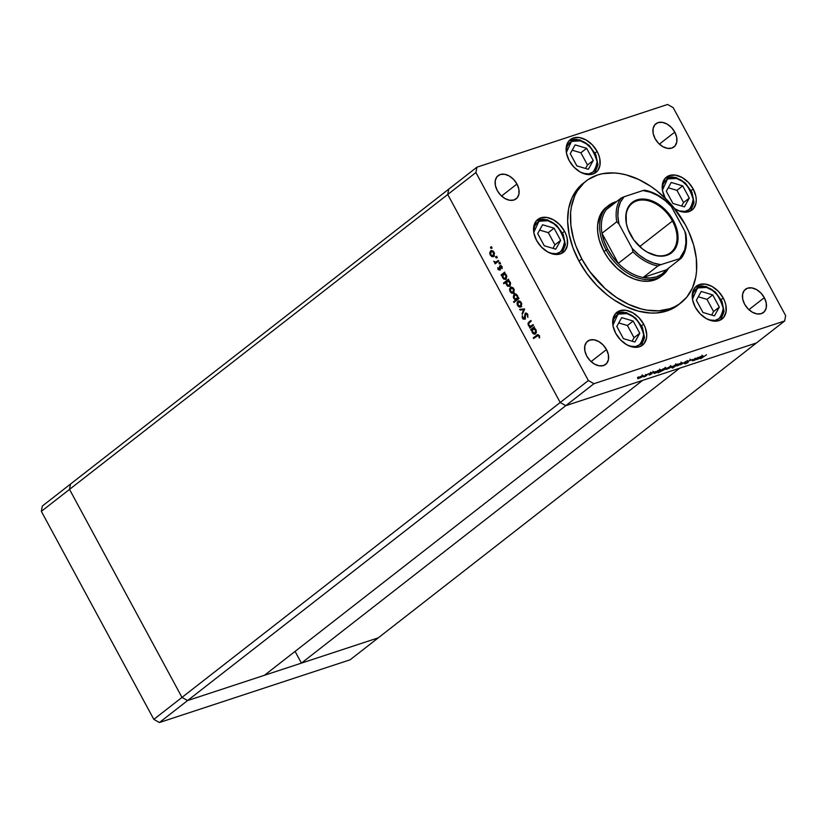 <?xml version="1.0" encoding="UTF-8"?>
<svg xmlns="http://www.w3.org/2000/svg" width="827" height="827" viewBox="0 0 827 827"><rect width="100%" height="100%" fill="white"/><g stroke="black" fill="none" stroke-linecap="round" stroke-linejoin="round"><path stroke-width="1.24" d="M756.488 342.936L378.28 637.844L301.421 663.12L679.629 368.222L756.488 342.936L679.629 368.222L301.421 663.12L295.074 651.387L301.421 663.12L378.28 637.844L784.658 320.969L593.962 383.697L565.782 405.664L560.199 402.501L447.727 194.49L448.72 189.156L70.512 484.064L69.52 489.388L70.512 484.064L42.342 506.031L41.35 511.355L42.342 506.031L476.9 167.199L667.596 104.471L476.9 167.199L475.907 172.523L447.727 194.49L448.72 189.156L447.727 194.49L69.52 489.388L447.727 194.49L560.199 402.501L447.727 194.49L560.199 402.501L181.992 697.399L69.52 489.388L181.992 697.399L588.369 380.534L475.907 172.523L588.369 380.534L593.962 383.697L784.658 320.969L785.65 315.645L673.178 107.634L785.65 315.645L784.658 320.969L756.488 342.936L565.782 405.664L642.641 380.379L565.782 405.664L560.199 402.501L565.782 405.664L756.488 342.936M264.433 675.287L187.574 700.562L181.992 697.399L187.574 700.562L593.962 383.697L588.369 380.534L560.199 402.501L565.782 405.664L187.574 700.562L181.992 697.399L69.52 489.388L70.512 484.064L69.52 489.388L41.35 511.355L69.52 489.388L181.992 697.399L153.822 719.366L41.35 511.355L153.822 719.366L181.992 697.399L187.574 700.562L159.404 722.529L153.822 719.366L159.404 722.529L187.574 700.562L264.433 675.287L642.641 380.379L264.433 675.287M378.28 637.844L187.574 700.562L378.28 637.844L350.1 659.801L159.404 722.529L350.1 659.801L378.28 637.844M661.951 275.618L657.052 278.957L648.079 281.263L641.359 280.911L634.33 279.061L627.279 275.784L617.231 268.486L608.6 258.882L603.999 251.625A44.11 30.196 -127.9 0 1 606.47 207.101M679.618 303.819L671.834 308.957L666.924 310.942L656.131 312.978L650.342 313.009L638.248 311.076L625.874 306.569L613.675 299.663L607.804 295.394L596.763 285.408L587.036 273.83L578.993 261.115A77.18 52.835 52.1 0 0 678.233 304.956L681.055 302.754A77.18 52.835 -127.9 0 1 581.805 258.923L578.993 261.115L572.935 247.749L569.1 234.237L567.632 221.098L568.594 208.849L571.943 197.953L577.556 188.835L583.366 183.18M586.136 181.02L583.314 183.212A77.18 52.835 52.1 0 0 578.993 261.115L581.805 258.923A77.18 52.835 -127.9 0 1 586.136 181.02A77.18 52.835 -127.9 0 1 685.376 224.851A77.18 52.835 -127.9 0 1 681.055 302.754M723.222 297.978L721.165 299.581L723.222 297.978L724.855 301.586L725.889 305.235L726.023 312.079L723.604 317.485L719.004 320.618L712.915 321L706.268 318.581L700.066 313.722L695.269 307.168A20.83 14.255 -127.9 0 1 696.437 286.152A20.83 14.255 -127.9 0 1 723.222 297.978A20.83 14.255 -127.9 0 1 722.054 318.995A20.83 14.255 -127.9 0 1 695.269 307.168L692.602 299.912L692.468 293.068L694.887 287.662L699.487 284.529L705.586 284.147L712.233 286.566L718.425 291.424L723.222 297.978M643.675 324.143L641.618 325.745L643.675 324.143L645.308 327.75L646.745 334.935L646.476 338.243L644.057 343.65L639.457 346.782L633.368 347.164L626.721 344.745L620.529 339.887L615.733 333.333A20.83 14.255 -127.9 0 1 616.89 312.306A20.83 14.255 -127.9 0 1 643.675 324.143A20.83 14.255 -127.9 0 1 642.507 345.159A20.83 14.255 -127.9 0 1 615.733 333.333L613.055 326.076L612.921 319.232L615.34 313.826L619.95 310.694L626.039 310.311L632.686 312.73L638.878 317.589L643.675 324.143M564.552 231.281L562.494 232.883L564.552 231.281L566.185 234.889L567.219 238.538L567.353 245.381L564.934 250.788L560.334 253.92L554.245 254.302L547.598 251.884L541.396 247.025L536.599 240.471A20.83 14.255 -127.9 0 1 537.767 219.455A20.83 14.255 -127.9 0 1 564.552 231.281A20.83 14.255 -127.9 0 1 563.383 252.307A20.83 14.255 -127.9 0 1 536.599 240.471L533.932 233.224L533.797 226.371L536.216 220.964L540.827 217.832L546.916 217.449L553.563 219.868L559.755 224.727L564.552 231.281M597.125 151.403L595.068 153.005L597.125 151.403L598.758 155.011L599.792 158.66L599.926 165.503L597.507 170.91L592.907 174.042L586.808 174.425L580.161 172.006L573.969 167.147L569.172 160.593A20.83 14.255 -127.9 0 1 570.341 139.577A20.83 14.255 -127.9 0 1 597.125 151.403A20.83 14.255 -127.9 0 1 595.957 172.419A20.83 14.255 -127.9 0 1 569.172 160.593L566.505 153.336L566.371 146.493L568.79 141.086L573.39 137.954L579.479 137.571L586.136 139.99L592.328 144.849L597.125 151.403M693.202 188.97L691.134 190.572L693.202 188.97L695.869 196.226L696.262 199.772L696.003 203.07L693.584 208.476L691.517 210.368L686.069 212.157L679.567 211.123L674.594 208.559A20.83 14.255 -127.9 0 0 692.034 209.996A20.83 14.255 -127.9 0 0 693.202 188.97A20.83 14.255 -127.9 0 0 666.417 177.143A20.83 14.255 -127.9 0 0 665.249 198.16L662.582 190.913L662.448 184.059L664.867 178.653L669.467 175.52L675.556 175.138L682.203 177.557L688.405 182.416L693.202 188.97M516.968 184.018L501.555 196.03L516.968 184.018L518.86 189.135L518.953 193.973L517.247 197.777L513.991 199.989L509.69 200.268L504.997 198.552L500.624 195.131L497.244 190.499A14.7 10.069 -127.9 0 1 498.071 175.665A14.7 10.069 -127.9 0 1 516.968 184.018A14.7 10.069 -127.9 0 1 516.151 198.852A14.7 10.069 -127.9 0 1 497.244 190.499L495.363 185.382L495.259 180.544L496.965 176.73L500.221 174.518L504.522 174.249L509.215 175.955L513.588 179.387L516.968 184.018M764.313 297.668L748.89 309.68L764.313 297.668L766.195 302.785L766.288 307.623L764.582 311.438L761.336 313.65L757.036 313.919L752.343 312.213L747.97 308.781L744.579 304.15A14.7 10.069 -127.9 0 1 745.406 289.316A14.7 10.069 -127.9 0 1 764.313 297.668A14.7 10.069 -127.9 0 1 763.486 312.503A14.7 10.069 -127.9 0 1 744.579 304.15L742.698 299.033L742.605 294.195L744.31 290.391L747.556 288.178L751.857 287.899L756.55 289.615L760.923 293.037L764.313 297.668M606.491 349.573L591.078 361.595L606.491 349.573L608.372 354.69L608.465 359.528L606.76 363.342L603.514 365.555L599.213 365.823L594.52 364.118L590.147 360.686L586.756 356.065A14.7 10.069 -127.9 0 1 587.583 341.22A14.7 10.069 -127.9 0 1 606.491 349.573A14.7 10.069 -127.9 0 1 605.664 364.407A14.7 10.069 -127.9 0 1 586.756 356.065L584.875 350.937L584.782 346.11L586.488 342.295L589.734 340.083L594.034 339.814L598.727 341.52L603.1 344.942L606.491 349.573M674.791 132.103L659.377 144.125L674.791 132.103L676.672 137.23L676.775 142.058L675.059 145.872L671.813 148.085L667.513 148.353L662.82 146.648L658.447 143.226L655.067 138.595A14.7 10.069 -127.9 0 1 655.883 123.761A14.7 10.069 -127.9 0 1 674.791 132.103A14.7 10.069 -127.9 0 1 673.964 146.948A14.7 10.069 -127.9 0 1 655.067 138.595L653.175 133.478L653.082 128.64L654.788 124.825L658.044 122.613L662.344 122.344L667.038 124.05L671.41 127.482L674.791 132.103M533.095 324.587L533.456 325.249L529.849 328.061L530.138 326.882L528.391 325.528L527.988 323.274L530.882 320.483L531.234 321.155L528.649 323.378L528.815 325.145L530.645 326.283L533.095 324.587L530.769 326.252L528.815 325.145L528.763 323.192L529.859 321.651L529.042 321.92L528.308 325.373L530.138 326.882L529.849 328.061L533.456 325.249L533.095 324.587M525.59 313.909L527.822 314.518L527.212 314.715L527.864 317.423L527.719 314.322L525.527 313.071L527.719 314.322L527.864 317.423L527.14 314.58L525.703 313.836L525.052 318.695L523.243 319.181L522.25 317.661L522.282 315.687L523.181 318.188L524.277 318.602L525.238 313.237L524.101 318.684L525.093 318.323L523.057 317.992L522.282 315.687L522.509 318.312L524.649 319.243L525.259 314.549L525.796 313.805L526.613 313.536L526.075 314.281M524.649 308.967L522.437 314.343L522.044 313.619L523.687 309.774L520.09 310.022L519.707 309.298L524.649 308.967L519.707 309.298L520.09 310.022L523.687 309.774L522.044 313.619L522.437 314.343L524.649 308.967M521.775 306.569L519.025 306.993L517.092 304.243L517.909 301.214L520.359 301.4L521.744 303.757L520.948 306.838L521.279 302.579L517.909 301.214L517.03 302.961L517.557 305.483L519.273 307.086L520.09 306.817L519.242 306.331L521.113 306.073M514.301 292.758L511.551 293.182L509.618 290.432L510.445 287.403L512.895 287.6L514.27 289.946L513.484 293.027L513.815 288.768L510.445 287.403L509.566 289.15L510.083 291.673L511.799 293.275L512.626 293.006L511.779 292.52L513.65 292.262M502.144 275.06L501.472 275.577L501.11 274.915L504.718 272.104L504.449 273.261L506.786 276.135L506.176 279.071L503.757 279.164L502.103 276.445L502.144 275.06L502.599 277.831L506 279.226L506.341 274.936L504.449 273.261L504.718 272.104L501.11 274.915L501.472 275.577L502.144 275.06M491.414 247.335L490.949 248.327L490.535 247.211L491.414 247.335L490.669 247.046L490.597 247.976L491.341 248.276L490.669 247.046M494.525 256.184L491.776 256.608L489.842 253.858L490.669 250.829L493.119 251.026L494.494 253.372L493.709 256.453L494.039 252.194L490.669 250.829L489.791 252.576L490.308 255.098L492.024 256.701L492.851 256.432L492.003 255.946L493.874 255.698M496.613 256.959L496.148 257.941L495.735 256.825L496.613 256.959L495.869 256.659L495.797 257.6L496.541 257.9L495.869 256.659M498.381 260.391L498.743 261.053L495.135 263.865L495.311 262.79L493.812 261.249L495.704 262.221L498.381 260.391L495.869 262.18L493.812 261.249L495.311 262.79L495.135 263.865L498.743 261.053L498.381 260.391M499.859 262.955L499.394 263.947L498.981 262.831L499.859 262.955L499.115 262.666L499.043 263.596L499.787 263.896L499.115 262.666M499.312 268.785L500.17 269.116L499.312 268.785L500.17 269.116L499.353 269.385L498.485 269.054L497.802 267.607L498.04 269.395L499.725 270.036L498.205 269.664L497.802 267.607L499.353 269.385L499.539 266.397L500.397 265.622L501.834 266.594L502.185 268.527L500.366 266.428L499.725 270.036L500.066 266.925L501.276 266.118L500.614 266.366M505.979 282.079L503.829 283.764L503.467 283.092L508.522 279.154L508.264 280.301L510.6 283.175L509.98 286.121L507.571 286.214L505.928 283.475L505.979 282.079L506.413 284.87L509.804 286.276L510.145 281.986L508.264 280.301L508.522 279.154L503.467 283.092L503.829 283.764L505.979 282.079M517.95 298.34L518.622 297.823L518.984 298.485L513.929 302.434L513.567 301.762L515.676 300.118L513.309 297.275L513.918 294.329L515.159 293.823L516.524 294.371L518.033 297.317L517.495 295.58L514.094 294.174L513.753 298.464L515.676 300.118L513.567 301.762L513.929 302.434L518.984 298.485L518.622 297.823L517.95 298.34M531.699 329.725L531.037 330.252L530.676 329.58L534.273 326.779L534.015 327.926L536.351 330.8L535.731 333.746L534.49 334.253L532.877 333.477L531.492 329.311L530.676 329.58L531.037 330.252L531.699 329.725L532.154 332.495L535.555 333.901L535.896 329.611L534.015 327.926L534.273 326.779L530.676 329.58L534.418 327.037L531.699 329.725M536.899 335.969L539.328 335.803L537.653 335.473L533.622 338.522L533.26 337.861L537.891 334.584L539.256 335.648L539.649 337.881L538.728 336L539.649 337.881L539.256 335.648L537.612 334.635L533.26 337.861L533.622 338.522L538.532 335.183M698.288 357.316L695.197 359.962L692.302 360.779L695.114 358.36L693.377 360.386L698.288 357.316L693.553 360.324L695.631 358.194L693.274 359.797L693.026 360.706L695.197 359.962L698.288 357.316M687.568 361.389L691.32 359.848L688.167 361.151L688.312 362.061L686.989 363.094L684.622 363.715L687.278 362.743L687.568 361.389L687.351 362.681L685.325 363.859L687.888 362.495L688.074 361.223L691.217 360.076L687.568 361.389L687.33 362.185M686.193 361.296L684.58 363.456L685.242 362.05L680.673 364.738L686.193 361.296L680.673 364.738L685.242 362.05L684.58 363.456L686.193 361.296M681.665 363.591L676.631 365.885L681.128 362.939L682.358 362.774L681.665 363.591L681.345 362.867L676.61 365.834L679.815 364.779L681.665 363.591L681.345 362.867M670.976 367.105L665.911 369.349L670.645 366.382L671.658 366.289L670.976 367.105L670.645 366.382L665.911 369.349L669.115 368.294L670.976 367.105L670.645 366.382M655.222 372.812L657.641 370.682L660.639 369.731L659.853 370.941L655.956 372.894L660.256 370.641L659.936 369.907L657.641 370.682L654.043 373.494L656.193 372.812M638.64 376.905L637.596 377.567L638.702 377.071M642.724 376.399L637.658 378.642L642.393 375.675L643.406 375.582L642.724 376.399L642.393 375.675L637.658 378.642L640.863 377.588L642.724 376.399L642.393 375.675M646.083 374.455L645.05 375.117L646.156 374.621M648.564 373.67L645.484 376.306L643.551 376.916L648.564 373.67L643.551 376.916L645.484 376.306L648.564 373.67M650.663 372.956L649.619 373.618L650.725 373.122M651.676 373.876L649.133 374.993L651.138 374.062L651.2 373.246L654.188 371.964L651.8 373.008L651.676 373.876L651.738 373.06L654.188 372.016L651.2 373.246L649.671 374.962L651.676 373.876L651.294 373.173L651.676 373.876M660.711 370.992L663.099 368.894L666.107 367.932L665.311 369.142L661.652 371.023L665.714 368.852L665.394 368.108L663.099 368.894L658.044 372.832L661.652 371.023M676.889 364.655L672.506 368.077L674.615 366.433L671.782 367.674L671.4 367.219L676.806 364.48L671.855 366.826L672.175 367.56L674.615 366.433L673.023 367.912L678.078 363.963L675.928 364.645M697.564 358.877L699.983 356.757L702.991 355.806L702.195 357.016L698.536 358.887L702.599 356.716L702.278 355.972L699.983 356.757L696.386 359.569L698.536 358.887M706.527 354.783L700.665 358.763L706.527 354.783M673.178 107.634L667.596 104.471L673.178 107.634M475.907 172.523L476.9 167.199L448.72 189.156L447.727 194.49L475.907 172.523M685.376 224.851L672.651 206.181L667.606 200.568L656.566 190.582L650.694 186.302L638.496 179.397L626.122 174.89L620.012 173.598L614.027 172.957L602.697 173.68L597.445 175.024L588.038 179.635L583.965 182.85L577.298 190.954L574.765 195.761L571.416 206.657L570.63 212.642L570.878 225.389L573.545 238.776L575.747 245.547L581.805 258.923L589.858 271.638L604.961 288.427L616.497 297.472L628.685 304.377L641.07 308.885L647.179 310.177L658.943 310.787L669.746 308.75L674.646 306.755L679.153 304.14L686.813 297.141L692.426 288.013L695.776 277.117L696.561 271.142L696.303 258.386L693.646 244.999L688.674 231.488L685.376 224.851M662.83 275.019A44.11 30.196 -127.9 0 1 606.119 249.971L607.638 249.154A42.88 29.358 -127.9 0 1 601.973 233.297L604.103 241.257L607.638 249.154L612.425 256.639L618.245 263.389L601.973 233.297L616.766 221.76L619.009 224.065L632.19 248.451L638.744 254.695L645.939 259.626L653.423 263.007L660.825 264.681L681.334 258.138L666.428 269.819L643.117 277.49L657.91 265.953L660.825 264.681L681.334 258.138L666.428 269.819L643.117 277.49L650.105 277.986L656.493 276.838L662.013 274.068L666.428 269.819A42.88 29.358 -127.9 0 1 643.117 277.49A42.88 29.358 -127.9 0 1 618.245 263.389A42.88 29.358 -127.9 0 1 607.638 249.154L606.119 249.971A44.11 30.196 52.1 0 0 639.002 278.254A44.11 30.196 52.1 0 0 668.557 268.155A44.11 30.196 -127.9 0 1 662.83 275.019L660.711 276.673A44.11 30.196 -127.9 0 1 603.999 251.625L599.275 240.109L597.756 232.459L597.611 225.171L599.978 215.527L603.183 210.316L606.501 207.081M637.658 378.642L638.671 378.58M639.116 378.239L638.806 377.515L641.876 375.861L642.207 376.574L638.361 378.29L641.535 377.04L642.724 376.047L641.959 376.016L642.207 376.574M649.102 374.92L649.671 374.962M650.746 372.76L651.056 373.359M654.188 372.016L653.475 372.026M652.038 373.504L650.973 372.243M660.256 370.641L659.936 369.907M656.628 372.47L656.276 371.757L659.398 370.103L659.75 370.806L656.628 372.47L656.369 371.912L655.832 372.553L656.473 372.522L659.75 370.806L660.256 370.186L659.481 370.258L659.75 370.806M665.714 368.852L665.394 368.108M662.086 370.682L661.734 369.958L664.856 368.304L665.208 369.018L662.086 370.682L661.827 370.124L661.29 370.754L661.931 370.734L665.208 369.018L665.714 368.387L664.939 368.46L665.208 369.018M666.8 369.069L667.058 368.222L670.128 366.568L670.459 367.281L666.831 369.069M665.911 369.349L666.924 369.287M670.211 366.723L670.459 367.281L670.986 366.65L670.366 366.671L667.141 368.366M671.855 366.826L672.175 367.56M675.483 364.986L675.752 365.544L672.63 367.209L672.341 366.671L675.483 364.986L675.752 365.544L676.279 364.914L675.401 364.831L672.237 366.754L671.865 367.281L672.63 367.209L672.372 366.65M677.499 365.555L677.758 364.707L680.817 363.053L681.159 363.756L677.53 365.555M676.61 365.834L677.613 365.772M680.9 363.208L681.159 363.756L681.686 363.136L680.859 363.218L677.84 364.852M691.217 360.076L690.545 359.807M688.322 362.019L687.795 361.533M687.371 361.544L687.888 362.495L687.371 361.544M684.622 363.715L685.325 363.859M687.258 361.657L687.609 362.309L687.258 361.657M693.274 359.797L693.026 360.706M702.599 356.716L702.278 355.972M698.97 358.546L698.619 357.822L701.741 356.179L702.092 356.882L698.97 358.546L698.712 357.988L698.174 358.629L698.815 358.598L702.092 356.882L702.599 356.261L701.823 356.323L702.092 356.882M701.792 356.334L698.712 357.988M641.959 376.016L638.889 377.66M659.481 370.258L656.369 371.912M664.939 368.46L661.827 370.124M667.368 368.945L670.459 367.281M672.63 367.209L675.752 365.544M678.057 365.42L681.159 363.756M492.158 248.007L490.597 247.976L491.341 248.276M490.597 247.976L491.496 246.766M491.362 246.942L491.579 247.924M490.856 254.923L490.308 255.098L490.856 254.923M490.463 252.359L489.791 252.576L490.463 252.359M490.607 252.307L491.486 250.56L490.669 250.829L491.61 250.478M491.186 250.55L490.669 250.829M493.171 256.742L493.709 256.453M491.889 255.853L493.74 256.535M491.683 250.436L490.659 252.028M492.148 251.046L493.192 251.067M493.347 255.781L494.174 255.512L493.337 255.791L494.132 252.369L492.375 251.336L491.031 251.501L493.595 252.545L493.347 255.781L490.752 254.757L491.031 251.501L493.14 251.046M497.368 257.631L496.613 257.331L495.797 257.6L496.541 257.9M495.797 257.6L496.696 256.391M496.562 256.556L496.779 257.548M495.249 262.169L496.128 262.51L495.818 263.337L494.784 263.203L496.128 262.51L495.311 262.79L496.128 262.51L494.825 261.652M494.536 261.745L493.998 261.921L494.536 261.745M496.696 261.911L498.526 260.65L496.696 261.911M500.604 263.627L499.859 263.327L499.043 263.596L499.787 263.896M499.043 263.596L499.942 262.386M499.808 262.562L500.025 263.544M498.04 269.395L498.598 269.22L498.04 269.395M500.294 266.48L499.508 266.511L499.529 267.876L500.087 267.69L499.58 268.94L500.201 268.734L498.485 269.054M499.353 269.385L500.397 268.672M500.304 266.47L501.927 266.801L501.607 268.351L502.185 268.527L501.834 266.594L499.932 265.818L500.552 265.612L499.508 266.511L500.748 265.55L500.283 266.563M501.048 265.384L499.932 265.818M502.227 266.707L500.883 266.656M500.552 269.767L498.867 269.126M499.032 269.395L499.87 269.953M502.154 275.05L501.11 274.915L504.852 272.362L502.154 275.05M505.483 279.505L506 279.226M505.876 279.309L504.356 278.73M503.136 277.645L502.599 277.831L503.136 277.645M504.139 278.534L505.979 279.309M504.739 273.623L505.462 273.747M503.281 274.171L502.826 277.024L503.85 278.451L505.245 278.771L506.248 277.5L506.413 275.081L504.997 274.223L503.281 274.171L505.886 275.257L505.638 278.565L503.033 277.469L503.281 274.171L505.318 273.685M504.511 283.227L503.467 283.092L508.667 279.412L504.511 283.227M509.69 286.359L508.171 285.78M506.951 284.695L506.413 284.87L506.951 284.695M507.954 285.584L509.794 286.359M508.553 280.673L509.277 280.787M510.104 285.449L509.463 285.594M507.096 281.221L506.641 284.075L508.905 285.853L510.269 285.336L509.453 285.604L510.228 282.131L507.24 281.118L509.69 282.307L509.453 285.604L506.848 284.519L507.096 281.221L509.132 280.735M510.631 291.497L510.083 291.673L510.631 291.497M510.238 288.933L509.566 289.15L510.238 288.933M510.383 288.881L511.262 287.134L510.445 287.403L511.386 287.052M510.962 287.124L510.445 287.403M512.947 293.316L513.484 293.027M511.665 292.427L513.515 293.109M511.458 287.01L510.435 288.602M511.923 287.62L512.967 287.641M513.122 292.355L513.949 292.086L513.112 292.365L513.908 288.943L512.151 287.91L510.807 288.075L513.371 289.119L513.122 292.355L510.528 291.331L510.807 288.075L512.916 287.62M515.428 299.281L516.493 299.85L514.601 301.896L513.567 301.762L516.493 299.85L515.676 300.118L516.493 299.85L515.655 299.457M514.301 298.289L513.753 298.464L514.301 298.289M515.107 293.771L514.136 295.187L514.921 293.905L514.094 294.174L515.035 293.812M514.611 293.895L514.094 294.174M514.136 295.187L514.043 295.766M516.813 299.229L517.351 296.604L515.407 294.588L514.001 295.435L513.929 297.462L515.448 299.384L517.237 299.178L514.208 298.133L514.456 294.836L517.588 295.756L516.813 299.229L517.63 298.96L516.999 299.229M514.456 294.836L516.017 294.309M518.312 297.524L517.774 298.836M517.63 298.96L518.147 298.278M518.095 305.308L517.557 305.483L518.095 305.308M517.702 302.734L517.03 302.961L517.702 302.734M517.857 302.692L518.736 300.945L517.909 301.214L518.86 300.863M518.436 300.935L517.909 301.214M520.421 307.127L520.948 306.838M519.139 306.238L520.979 306.92M518.922 300.811L517.898 302.413M519.397 301.431L520.441 301.452M520.596 306.166L521.413 305.897L520.596 306.166L521.372 302.754L519.614 301.721L518.271 301.886L520.845 302.93L520.596 306.166L518.002 305.142L518.271 301.886L520.39 301.431M522.86 313.35L522.044 313.619L522.86 313.35M524.504 309.505L520.09 310.022L520.917 309.743L520.638 309.236L524.504 309.505M527.161 313.567L526.613 313.536M525.476 318.974L523.336 318.044M523.129 318.116L522.509 318.312L523.129 318.116M523.884 317.723L525.093 318.323L525.465 317.341M524.277 318.602L524.949 318.405M525.217 317.423L524.649 317.609L525.217 317.423M525.176 316.038L524.597 316.234L525.176 316.038M525.496 314.002L526.024 312.999M526.065 312.968L525.486 314.074M523.791 318.674L524.949 319.191M529.942 326.127L530.965 326.613L530.531 327.523L529.487 327.389L530.965 326.613L530.138 326.882L530.965 326.613L530.128 326.262M528.846 325.197L528.308 325.373L528.846 325.197M528.763 323.192L531.234 321.155L530.882 320.483L529.042 321.92L531.017 320.752L528.732 323.584M531.585 325.983L533.229 324.846L531.585 325.983M535.441 333.984L533.922 333.405M532.702 332.32L532.154 332.495L532.702 332.32M533.704 333.209L535.545 333.974M533.963 328.381L535.028 328.412M536.423 332.464L535.855 333.074M532.846 328.836L532.392 331.699L534.656 333.477L536.02 332.961L535.203 333.229L535.968 329.756L534.201 328.681L532.846 328.836L535.441 329.932L535.203 333.229L532.598 332.144L532.846 328.836L534.883 328.36M535.658 333.157L536.351 332.588M538.026 334.563L534.304 337.995L533.26 337.861L537.974 334.594M539.659 337.581L539.059 337.788L539.659 337.581M539.535 336.341L538.915 336.548L539.535 336.341M539.545 335.731L537.726 335.7M491.031 251.501L490.421 253.848L492.003 255.946M510.807 288.075L510.197 290.422L511.779 292.52M518.271 301.886L517.661 304.233L519.242 306.331M672.444 221.047A31.24 21.388 52.1 0 0 638.051 200.527A31.24 21.388 52.1 0 0 629.006 231.736A31.24 21.388 -127.9 0 1 632.273 203.297A31.24 21.388 -127.9 0 1 672.444 221.047L639.705 246.57L672.444 221.047A31.24 21.388 -127.9 0 1 670.697 252.576A31.24 21.388 -127.9 0 1 642.352 248.834A31.24 21.388 52.1 0 0 671.627 251.78A31.24 21.388 52.1 0 0 672.444 221.047L673.364 220.551L672.444 221.047M630.453 234.661A31.974 21.884 -127.9 0 1 628.933 231.581A31.974 21.884 -127.9 0 1 638.134 199.565A31.974 21.884 -127.9 0 1 673.364 220.551L677.458 231.694L678.068 237.132L677.664 242.208L676.279 246.725L673.953 250.498L670.78 253.403L666.882 255.305L662.406 256.153L657.527 255.905L647.324 252.183L642.383 248.865L633.782 239.933L627.941 229.131L626.349 223.528L626.142 213.015L627.538 208.497L629.854 204.714L633.027 201.819L636.924 199.907L641.401 199.069L646.28 199.317L656.483 203.029L661.424 206.357L665.993 210.492L673.364 220.551A31.974 21.884 -127.9 0 1 672.485 252.049A31.974 21.884 -127.9 0 1 642.455 248.917A31.974 21.884 -127.9 0 1 630.453 234.661M606.119 249.971L603.999 251.625L606.119 249.971A44.11 30.196 -127.9 0 1 608.589 205.458A44.11 30.196 -127.9 0 1 616.642 201.571A44.11 30.196 52.1 0 0 606.119 249.971M614.513 203.235L610.802 205.313L606.398 209.562A42.88 29.358 -127.9 0 1 614.513 203.235M601.973 233.297A42.88 29.358 -127.9 0 1 606.398 209.562A42.88 29.358 52.1 0 0 601.973 233.297L616.766 221.76A42.88 29.358 -127.9 0 1 621.18 198.025L606.398 209.562L621.18 198.025A42.88 29.358 52.1 0 0 616.766 221.76L619.009 224.065L632.19 248.451L633.037 251.853L618.245 263.389L601.973 233.297M685.645 234.558L684.797 231.146L671.617 206.76L669.705 204.434M624.096 196.754L621.18 198.025L624.096 196.754L620.467 202.057L618.348 208.59L617.852 216.054L619.009 224.065A41.65 28.511 -127.9 0 1 624.096 196.754L642.982 190.541L624.096 196.754M644.491 190.365L642.982 190.541A41.65 28.511 -127.9 0 1 671.617 206.76L665.063 200.527L657.868 195.596L650.394 192.215L642.982 190.541L644.522 190.169C653.795 191.936 662.396 196.836 670.335 204.9M685.8 234.196L684.797 231.146A41.65 28.511 -127.9 0 1 679.711 258.469L684.601 250.033L685.914 242.993L685.583 235.209L684.797 231.146L670.635 205.251M618.245 263.389A42.88 29.358 52.1 0 0 643.117 277.49L657.91 265.953A42.88 29.358 -127.9 0 1 633.037 251.853L618.245 263.389M657.91 265.953L660.825 264.681A41.65 28.511 -127.9 0 1 632.19 248.451L633.037 251.853A42.88 29.358 52.1 0 0 657.91 265.953M685.779 233.741L685.552 232.832M706.516 287.434C713.711 288.675 719.283 295.601 723.222 308.233C721.196 319.098 716.513 322.985 709.163 319.904A1.964 1.034 106.5 0 1 709.163 319.966A1.964 1.034 -73.5 0 0 709.163 319.904L714.952 320.421L719.645 318.385L722.55 314.105L723.222 308.233L721.537 301.679L717.774 295.415L712.502 290.422L706.516 287.434A1.964 1.034 -73.5 0 0 705.948 286.442A1.964 1.034 106.5 0 1 706.516 287.434L700.727 286.928L696.024 288.964L693.119 293.244L692.457 299.105L697.554 287.941L706.516 287.434M695.249 287.238A20.83 14.255 -127.9 0 1 705.245 286.628A1.964 1.034 106.5 0 1 705.948 286.442L695.28 287.207M712.729 294.877L701.234 291.466L696.355 300.263L702.95 312.461L714.435 315.873L719.325 307.086L712.729 294.877L706.982 299.353L698.288 296.779L706.982 299.353L712.729 294.877L719.325 307.086L714.435 315.873L702.95 312.461L696.355 300.263L701.234 291.466L712.729 294.877M711.644 315.046L713.577 311.562L719.325 307.086L713.577 311.562L706.982 299.353L713.577 311.562L711.644 315.046M626.969 313.598C634.164 314.829 639.736 321.765 643.675 334.397C641.649 345.262 636.966 349.149 629.616 346.068A1.964 1.034 106.5 0 1 629.616 346.131A1.964 1.034 -73.5 0 0 629.616 346.068L635.405 346.585L640.108 344.539L643.013 340.269L643.675 334.397L642 327.843L638.237 321.579L632.955 316.586L626.969 313.598A1.964 1.034 -73.5 0 0 626.411 312.596A1.964 1.034 106.5 0 1 626.969 313.598L621.18 313.082L616.477 315.128L613.572 319.398L612.91 325.269L618.007 314.105L626.969 313.598M615.712 313.402A20.83 14.255 -127.9 0 1 625.708 312.792A1.964 1.034 106.5 0 1 626.411 312.596L615.733 313.371M633.182 321.041L621.697 317.63L616.808 326.427L623.403 338.625L634.888 342.037L639.778 333.24L633.182 321.041L627.435 325.518L618.741 322.943L627.435 325.518L633.182 321.041L639.778 333.24L634.888 342.037L623.403 338.625L616.808 326.427L621.697 317.63L633.182 321.041M632.097 341.21L634.03 337.726L639.778 333.24L634.03 337.726L627.435 325.518L634.03 337.726L632.097 341.21M676.486 178.425C683.691 179.666 689.253 186.602 693.191 199.235C691.176 210.089 686.482 213.986 679.143 210.895A1.964 1.034 106.5 0 1 679.143 210.957A1.964 1.034 -73.5 0 0 679.143 210.895L684.921 211.412L689.625 209.376L692.53 205.096L693.191 199.235L691.517 192.67L687.754 186.416L682.482 181.413L676.486 178.425A1.964 1.034 -73.5 0 0 675.928 177.433A1.964 1.034 106.5 0 1 676.486 178.425L670.707 177.919L666.004 179.955L663.099 184.235L662.437 190.096L667.534 178.932L676.486 178.425M665.228 178.239A20.83 14.255 -127.9 0 1 675.225 177.619A1.964 1.034 106.5 0 1 675.928 177.433L665.259 178.208M682.699 185.868L671.214 182.457L666.324 191.254L672.93 203.463L684.415 206.874L689.304 198.077L682.699 185.868L676.951 190.355L668.268 187.77L676.951 190.355L682.699 185.868L689.304 198.077L684.415 206.874L672.93 203.463L666.324 191.254L671.214 182.457L682.699 185.868M681.613 206.037L683.557 202.553L689.304 198.077L683.557 202.553L676.951 190.355L683.557 202.553L681.613 206.037M580.42 140.859C587.615 142.099 593.176 149.025 597.125 161.658C595.099 172.523 590.406 176.409 583.066 173.329A1.964 1.034 106.5 0 1 583.066 173.391A1.964 1.034 -73.5 0 0 583.066 173.329L588.845 173.846L593.548 171.809L596.453 167.53L597.125 161.658L595.44 155.104L591.677 148.85L586.405 143.846L580.42 140.859A1.964 1.034 -73.5 0 0 579.851 139.866A1.964 1.034 106.5 0 1 580.42 140.859L574.631 140.352L569.927 142.389L567.022 146.668L566.361 152.53L571.457 141.365L580.42 140.859M569.152 140.662A20.83 14.255 -127.9 0 1 579.148 140.052A1.964 1.034 106.5 0 1 579.851 139.866L569.183 140.631M586.622 148.302L575.137 144.89L570.258 153.688L576.853 165.886L588.338 169.297L593.228 160.51L586.622 148.302L580.874 152.778L572.191 150.204L580.874 152.778L586.622 148.302L593.228 160.51L588.338 169.297L576.853 165.886L570.258 153.688L575.137 144.89L586.622 148.302M585.547 168.47L587.48 164.986L593.228 160.51L587.48 164.986L580.874 152.778L587.48 164.986L585.547 168.47M547.846 220.737C555.041 221.977 560.613 228.914 564.552 241.546C562.525 252.4 557.843 256.298 550.493 253.207A1.964 1.034 106.5 0 1 550.493 253.269A1.964 1.034 -73.5 0 0 550.493 253.207L556.282 253.724L560.985 251.687L563.89 247.407L564.552 241.546L562.877 234.982L559.104 228.728L553.832 223.724L547.846 220.737A1.964 1.034 -73.5 0 0 547.288 219.744A1.964 1.034 106.5 0 1 547.846 220.737L542.057 220.23L537.354 222.267L534.449 226.546L533.787 232.408L538.884 221.243L547.846 220.737M536.589 220.551A20.83 14.255 -127.9 0 1 546.585 219.93A1.964 1.034 106.5 0 1 547.288 219.744L536.609 220.52M554.059 228.18L542.574 224.768L537.684 233.565L544.28 245.774L555.765 249.185L560.654 240.388L554.059 228.18L548.311 232.666L539.617 230.082L548.311 232.666L554.059 228.18L560.654 240.388L555.765 249.185L544.28 245.774L537.684 233.565L542.574 224.768L554.059 228.18M552.974 248.348L554.907 244.864L560.654 240.388L554.907 244.864L548.311 232.666L554.907 244.864L552.974 248.348M638.361 378.301L637.793 377.236M642.724 375.934L642.155 374.879M650.27 372.615L650.849 373.67M653.506 372.346L652.927 371.282M655.832 372.553L655.263 371.488M660.256 370.186L659.677 369.121M661.29 370.754L660.721 369.7M665.714 368.387L665.135 367.322M666.624 369.007L666.045 367.943M670.986 366.65L670.408 365.586M676.279 364.914L675.7 363.849M671.865 367.281L671.286 366.216M677.313 365.493L676.744 364.428M681.675 363.125L681.107 362.071M690.545 360.179L689.966 359.114M687.806 361.647L687.237 360.582M688.312 361.968L687.733 360.913M692.995 360.407L692.426 359.342M698.174 358.629L697.606 357.564M702.599 356.251L702.02 355.197M491.217 248.348L492.034 248.079M490.783 246.984L491.61 246.704M496.417 257.962L497.244 257.693M495.983 256.597L496.81 256.329M499.663 263.968L500.48 263.699M499.229 262.604L500.056 262.324M499.219 269.457L500.035 269.188M685.748 233.555C687.557 243.5 686.079 251.718 681.314 258.2M720.741 319.863L724.08 311.5L721.95 301.183L715.231 291.91L705.948 286.431M641.194 346.027L644.533 337.654L642.403 327.347L635.684 318.075L626.401 312.596M690.721 210.854L694.06 202.491L691.93 192.174L685.211 182.901L675.917 177.433M594.644 173.288L597.983 164.924L595.853 154.608L589.134 145.335L579.851 139.856M562.071 253.165L565.41 244.802L563.28 234.486L556.561 225.213L547.278 219.744"/></g></svg>
